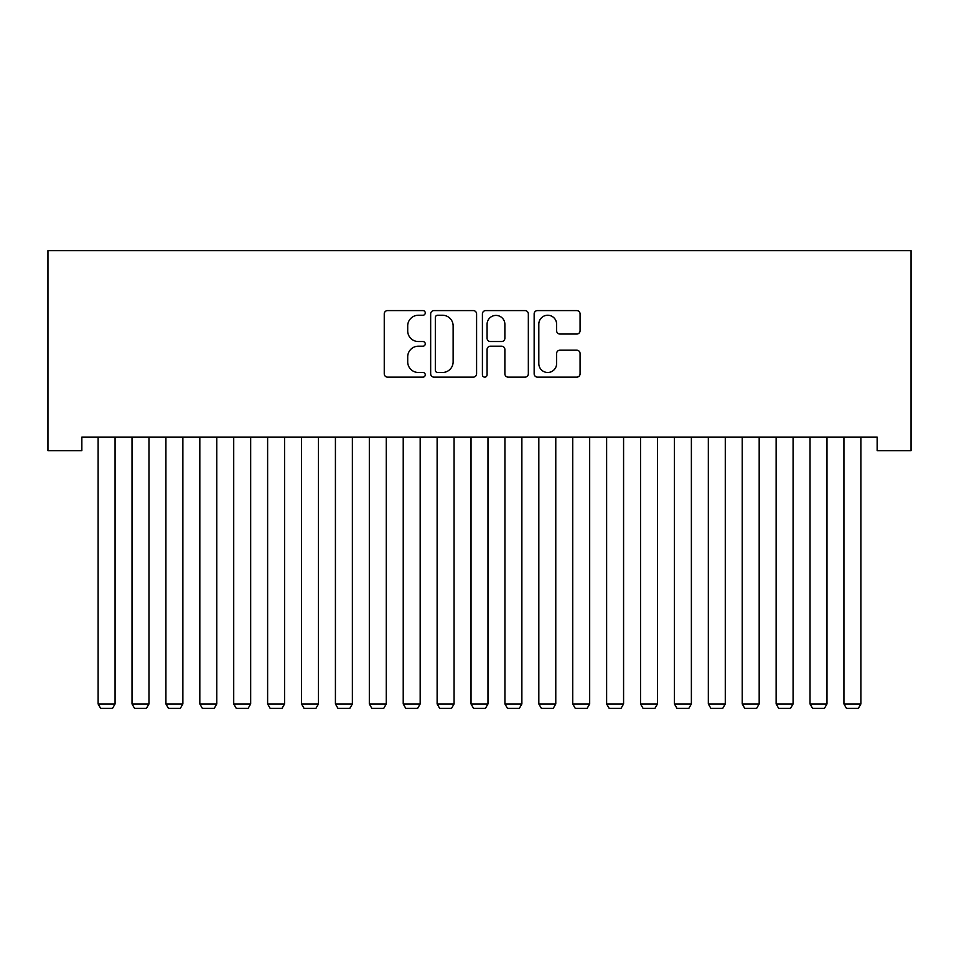 <?xml version="1.0" encoding="UTF-8"?>
<svg xmlns="http://www.w3.org/2000/svg" width="959" height="959" viewBox="0 0 959 959"><rect width="100%" height="100%" fill="white"/><g stroke="black" fill="none" stroke-linecap="round" stroke-linejoin="round"><path stroke-width="1.44" d="M425.257 312.922A2.326 2.326 0 0 0 422.931 310.584L387.58 310.584A3.333 3.333 0 0 0 384.247 313.917L384.247 373.818A3.333 3.333 0 0 0 387.58 377.139L422.931 377.139A2.326 2.326 0 0 0 425.257 374.813A2.326 2.326 0 0 0 422.931 372.488L418.352 372.488A10.645 10.645 0 0 1 407.707 361.831L407.707 356.844A10.645 10.645 0 0 1 418.352 346.199L422.931 346.199A2.326 2.326 0 0 0 425.257 343.861A2.326 2.326 0 0 0 422.931 341.536L418.352 341.536A10.645 10.645 0 0 1 407.707 330.891L407.707 325.892A10.645 10.645 0 0 1 418.352 315.247L422.931 315.247A2.326 2.326 0 0 0 425.257 312.922M576.743 334.044A3.333 3.333 0 0 0 580.075 330.723L580.075 313.917A3.333 3.333 0 0 0 576.743 310.584L537.484 310.584A3.333 3.333 0 0 0 534.151 313.917L534.151 373.818A3.333 3.333 0 0 0 537.484 377.139L576.743 377.139A3.333 3.333 0 0 0 580.075 373.818L580.075 353.511A3.333 3.333 0 0 0 576.743 350.191L559.948 350.191A3.333 3.333 0 0 0 556.616 353.511L556.616 363.581A8.907 8.907 0 0 1 547.709 372.488A8.907 8.907 0 0 1 538.814 363.581L538.814 324.154A8.907 8.907 0 0 1 547.709 315.247A8.907 8.907 0 0 1 556.616 324.154L556.616 330.723A3.333 3.333 0 0 0 559.948 334.044L576.743 334.044M877.149 437.088L81.851 437.088L81.851 450.646L47.95 450.646L47.95 250.635L911.05 250.635L911.05 450.646L877.149 450.646L877.149 437.088M476.587 313.917A3.333 3.333 0 0 0 473.267 310.584L433.995 310.584A3.333 3.333 0 0 0 430.663 313.917L430.663 373.818A3.333 3.333 0 0 0 433.995 377.139L473.267 377.139A3.333 3.333 0 0 0 476.587 373.818L476.587 313.917M485.733 310.584L525.005 310.584A3.333 3.333 0 0 1 528.337 313.917L528.337 373.818A3.333 3.333 0 0 1 525.005 377.139L508.198 377.139A3.333 3.333 0 0 1 504.878 373.818L504.878 349.52A3.333 3.333 0 0 0 501.545 346.199L490.397 346.199A3.333 3.333 0 0 0 487.076 349.52L487.076 374.813A2.326 2.326 0 0 1 484.739 377.139A2.326 2.326 0 0 1 482.413 374.813L482.413 313.917A3.333 3.333 0 0 1 485.733 310.584M437.652 315.247A2.326 2.326 0 0 0 435.326 317.573L435.326 370.15A2.326 2.326 0 0 0 437.652 372.488L442.483 372.488A10.645 10.645 0 0 0 453.127 361.831L453.127 325.892A10.645 10.645 0 0 0 442.483 315.247L437.652 315.247M504.878 324.322A8.907 8.907 0 0 0 495.971 315.415A8.907 8.907 0 0 0 487.076 324.322L487.076 338.203A3.333 3.333 0 0 0 490.397 341.536L501.545 341.536A3.333 3.333 0 0 0 504.878 338.203L504.878 324.322M115.068 437.088L115.068 703.954L98.118 703.954L98.118 437.088M115.068 703.954L112.527 708.365L100.659 708.365L98.118 703.954M148.969 437.088L148.969 703.954L132.018 703.954L132.018 437.088M148.969 703.954L146.427 708.365L134.56 708.365L132.018 703.954M182.869 437.088L182.869 703.954L165.919 703.954L165.919 437.088M182.869 703.954L180.328 708.365L168.46 708.365L165.919 703.954M216.77 437.088L216.77 703.954L199.82 703.954L199.82 437.088M216.77 703.954L214.229 708.365L202.361 708.365L199.82 703.954M250.671 437.088L250.671 703.954L233.72 703.954L233.72 437.088M250.671 703.954L248.129 708.365L236.262 708.365L233.72 703.954M284.571 437.088L284.571 703.954L267.621 703.954L267.621 437.088M284.571 703.954L282.03 708.365L270.162 708.365L267.621 703.954M318.472 437.088L318.472 703.954L301.522 703.954L301.522 437.088M318.472 703.954L315.931 708.365L304.063 708.365L301.522 703.954M352.373 437.088L352.373 703.954L335.422 703.954L335.422 437.088M352.373 703.954L349.831 708.365L337.964 708.365L335.422 703.954M386.273 437.088L386.273 703.954L369.323 703.954L369.323 437.088M386.273 703.954L383.732 708.365L371.864 708.365L369.323 703.954M420.174 437.088L420.174 703.954L403.224 703.954L403.224 437.088M420.174 703.954L417.633 708.365L405.765 708.365L403.224 703.954M454.075 437.088L454.075 703.954L437.124 703.954L437.124 437.088M454.075 703.954L451.533 708.365L439.666 708.365L437.124 703.954M487.975 437.088L487.975 703.954L471.025 703.954L471.025 437.088M487.975 703.954L485.434 708.365L473.566 708.365L471.025 703.954M521.876 437.088L521.876 703.954L504.925 703.954L504.925 437.088M521.876 703.954L519.334 708.365L507.467 708.365L504.925 703.954M555.776 437.088L555.776 703.954L538.826 703.954L538.826 437.088M555.776 703.954L553.235 708.365L541.367 708.365L538.826 703.954M589.677 437.088L589.677 703.954L572.727 703.954L572.727 437.088M589.677 703.954L587.136 708.365L575.268 708.365L572.727 703.954M623.578 437.088L623.578 703.954L606.627 703.954L606.627 437.088M623.578 703.954L621.036 708.365L609.169 708.365L606.627 703.954M657.478 437.088L657.478 703.954L640.528 703.954L640.528 437.088M657.478 703.954L654.937 708.365L643.069 708.365L640.528 703.954M691.379 437.088L691.379 703.954L674.429 703.954L674.429 437.088M691.379 703.954L688.838 708.365L676.97 708.365L674.429 703.954M725.28 437.088L725.28 703.954L708.329 703.954L708.329 437.088M725.28 703.954L722.738 708.365L710.871 708.365L708.329 703.954M759.18 437.088L759.18 703.954L742.23 703.954L742.23 437.088M759.18 703.954L756.639 708.365L744.771 708.365L742.23 703.954M793.081 437.088L793.081 703.954L776.131 703.954L776.131 437.088M793.081 703.954L790.54 708.365L778.672 708.365L776.131 703.954M826.982 437.088L826.982 703.954L810.031 703.954L810.031 437.088M826.982 703.954L824.44 708.365L812.573 708.365L810.031 703.954M860.882 437.088L860.882 703.954L843.932 703.954L843.932 437.088M860.882 703.954L858.341 708.365L846.473 708.365L843.932 703.954"/></g></svg>
